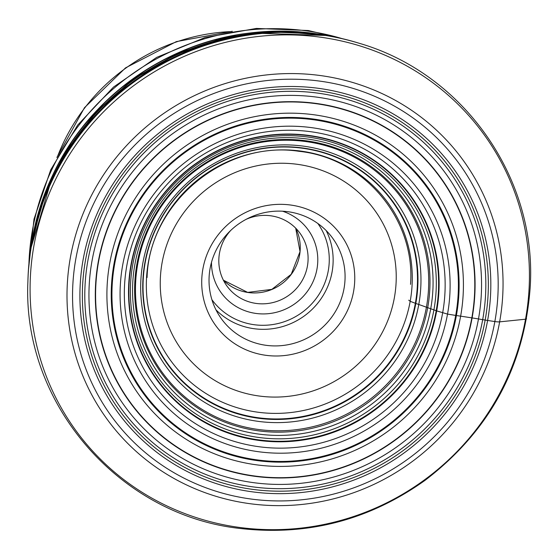 <?xml version="1.0" encoding="UTF-8"?>
<svg xmlns="http://www.w3.org/2000/svg" width="558" height="558" viewBox="0 0 558 558"><rect width="100%" height="100%" fill="white"/><g stroke="black" fill="none" stroke-linecap="round" stroke-linejoin="round"><path stroke-width="0.84" d="M68.836 149.621A251.721 244.564 -35.7 0 1 221.08 40.113M291.681 32.071A248.275 241.209 144.3 0 0 38.753 213.993M95.585 284.622A191.736 186.281 -35.7 0 1 295.635 101.744A191.736 186.281 -35.7 0 1 474.795 295.036A191.736 186.281 -35.7 0 1 274.745 477.913A191.736 186.281 -35.7 0 1 95.585 284.622M481.261 295.294A198.216 192.573 144.3 0 0 296.047 95.467A198.216 192.573 144.3 0 0 89.238 284.524A198.216 192.573 144.3 0 0 274.445 484.351A198.216 192.573 144.3 0 0 481.261 295.294M264.75 355.146A77.276 75.072 144.3 0 0 353.57 291.485A77.276 75.072 144.3 0 0 291.729 205.184A77.276 75.072 144.3 0 0 202.91 268.844A77.276 75.072 144.3 0 0 264.75 355.146M289.044 211.866A68.69 66.737 144.3 0 0 219.747 243.762A68.69 66.737 144.3 0 0 221.289 318.625A68.69 66.737 144.3 0 0 265.057 345.165A68.69 66.737 144.3 0 0 334.361 313.268A68.69 66.737 144.3 0 0 332.812 238.406A68.69 66.737 144.3 0 0 289.044 211.866M211.496 262.281A53.666 52.138 144.3 0 0 255.278 313.338A53.666 52.138 144.3 0 0 316.002 273.406A53.666 52.138 144.3 0 0 282.515 211.203M230.733 230.419A45.079 43.796 144.3 0 0 226.862 285.933A45.079 43.796 144.3 0 0 255.585 303.35A45.079 43.796 144.3 0 0 301.062 282.418A45.079 43.796 144.3 0 0 300.051 233.293A45.079 43.796 144.3 0 0 271.327 215.876A45.079 43.796 144.3 0 0 246.19 219.301M408.714 300.183L410.193 301.313A1442.367 241.133 10.2 0 0 415.354 303.287A7.791 1.304 10.2 0 0 415.815 303.454A377.836 63.166 -169.8 0 1 418.779 304.487A374.725 62.642 -169.8 0 1 426.417 307.207L427.686 307.667A215.709 36.061 10.2 0 0 430.727 308.748A410.876 68.69 -169.8 0 1 433.915 309.885A89.622 14.982 -169.8 0 1 436.203 310.722A8.97 1.5 10.2 0 0 436.691 310.897L447.523 314.098L455.691 315.423A8.203 1.374 10.2 0 0 456.388 315.535A322.81 53.966 -169.8 0 1 460.629 316.163A324.763 54.293 -169.8 0 1 471.831 317.872A136.843 22.878 -169.8 0 1 472.11 317.914L478.485 318.946A385.704 64.484 -169.8 0 1 482.691 319.657A163.027 27.251 10.2 0 0 485.174 320.076A25.759 4.304 10.2 0 0 487.608 320.466L494.848 321.554A6.87 1.151 10.2 0 0 499.64 321.854L525.524 319.211A6.87 1.151 10.2 0 0 526.543 318.806M30.46 275.429A252.097 244.927 144.3 0 0 266.026 529.577A252.097 244.927 144.3 0 0 529.054 289.121A252.097 244.927 144.3 0 0 293.494 34.98A252.097 244.927 144.3 0 0 30.46 275.429M502.723 295.58A220.145 213.881 -35.7 0 1 273.029 505.555A220.145 213.881 -35.7 0 1 67.33 283.617A220.145 213.881 -35.7 0 1 297.016 73.649A220.145 213.881 -35.7 0 1 502.723 295.58M497.862 295.907A214.879 208.769 -35.7 0 1 273.657 500.861A214.879 208.769 -35.7 0 1 72.868 284.231A214.879 208.769 -35.7 0 1 297.072 79.278A214.879 208.769 -35.7 0 1 497.862 295.907M80.213 284.434A207.457 201.557 144.3 0 0 274.062 493.579A207.457 201.557 144.3 0 0 490.517 295.705A207.457 201.557 144.3 0 0 296.668 86.56A207.457 201.557 144.3 0 0 80.213 284.434M28.193 274.348A253.632 246.42 -35.7 0 1 31.75 244.083A253.632 246.42 -35.7 0 1 359.199 43.273L359.199 43.273C464.165 73.572 537.954 179.46 530.1 288.514C524.004 367.471 488.989 431.411 425.077 480.319C369.542 519.882 308.302 535.98 241.37 528.607C119.44 516.073 22.09 403.427 27.9 281.567L27.9 281.567A253.632 246.42 -35.7 0 1 28.193 274.348M205.804 44.563C256.757 28.374 307.486 27.823 357.978 42.903A252.635 245.443 144.3 0 0 357.922 42.882A252.635 245.443 144.3 0 0 31.771 242.897A252.635 245.443 144.3 0 0 28.228 273.05A252.635 245.443 144.3 0 0 27.935 280.235A252.635 245.443 144.3 0 0 27.935 280.297L28.228 273.036C31.332 223.026 47.897 177.535 77.918 136.557A252.495 245.311 -35.7 0 1 77.974 136.48A252.495 245.311 -35.7 0 1 205.714 44.598A252.495 245.311 -35.7 0 1 205.804 44.563A252.495 245.311 -35.7 0 1 298.293 32.343M36.912 220.354A252.495 245.311 -35.7 0 1 77.918 136.557M33.055 236.243L46.307 190.717L68.111 148.337L97.615 110.679L133.739 79.166L175.114 54.956L220.208 38.983L267.324 31.827L314.698 33.759M30.955 247.668L42.903 198.836L64.616 153.185L95.167 112.646L133.278 78.936L177.325 53.463L225.46 37.33L275.638 31.185L325.739 35.328M326.43 35.447A247.452 240.414 144.3 0 0 250.193 32.964A247.452 240.414 144.3 0 0 249.865 33.006A247.452 240.414 144.3 0 0 52.94 174.647A247.452 240.414 144.3 0 0 52.801 174.947A247.452 240.414 144.3 0 0 30.899 248.01M52.752 175.052A245.687 238.698 -35.7 0 1 250.305 32.95M146.531 277.996A134.262 130.439 -35.7 0 1 286.617 149.935A134.262 130.439 -35.7 0 1 412.069 285.284A134.262 130.439 144.3 0 1 271.983 413.345A134.262 130.439 144.3 0 1 146.531 277.996M143.239 279.216A138.565 134.624 -35.7 0 1 287.816 147.054A138.565 134.624 -35.7 0 1 417.293 286.742A138.565 134.624 -35.7 0 1 272.716 418.912A138.565 134.624 -35.7 0 1 143.239 279.216M417.761 286.868A138.963 135.008 144.3 0 0 287.914 146.782A138.963 135.008 144.3 0 0 142.932 279.321A138.963 135.008 144.3 0 0 272.778 419.407A138.963 135.008 144.3 0 0 417.761 286.868M140.881 279.907A141.509 137.484 -35.7 0 1 288.528 144.934A141.509 137.484 -35.7 0 1 420.76 287.593A141.509 137.484 144.3 0 1 273.113 422.566A141.509 137.484 144.3 0 1 140.881 279.907M135.692 281.497A148.044 143.831 -35.7 0 1 290.153 140.288A148.044 143.831 -35.7 0 1 428.488 289.539A148.044 143.831 144.3 0 1 274.02 430.748A148.044 143.831 144.3 0 1 135.692 281.497M134.834 281.769A149.126 144.885 -35.7 0 1 290.432 139.528A149.126 144.885 -35.7 0 1 429.779 289.867A149.126 144.885 -35.7 0 1 274.18 432.108A149.126 144.885 -35.7 0 1 134.834 281.769M432.848 290.641A151.72 147.403 144.3 0 0 291.081 137.686A151.72 147.403 144.3 0 0 132.776 282.404A151.72 147.403 144.3 0 0 274.55 435.359A151.72 147.403 144.3 0 0 432.848 290.641M130.6 283.059A154.454 150.06 -35.7 0 1 291.757 135.74A154.454 150.06 -35.7 0 1 436.077 291.45A154.454 150.06 144.3 0 1 274.927 438.769A154.454 150.06 144.3 0 1 130.6 283.059M129.086 283.555A156.393 151.943 -35.7 0 1 292.259 134.394A156.393 151.943 -35.7 0 1 438.386 292.05A156.393 151.943 -35.7 0 1 275.213 441.218A156.393 151.943 -35.7 0 1 129.086 283.555M438.888 292.176A156.812 152.348 144.3 0 0 292.364 134.094A156.812 152.348 144.3 0 0 128.752 283.659A156.812 152.348 144.3 0 0 275.275 441.748A156.812 152.348 144.3 0 0 438.888 292.176M124.573 284.803A161.966 157.356 -35.7 0 1 293.564 130.321A161.966 157.356 -35.7 0 1 444.907 293.606A161.966 157.356 144.3 0 1 275.917 448.088A161.966 157.356 144.3 0 1 124.573 284.803M120.319 285.159A166.619 161.883 -35.7 0 1 294.164 126.241A166.619 161.883 -35.7 0 1 449.86 294.212A166.619 161.883 144.3 0 1 276.008 453.138A166.619 161.883 144.3 0 1 120.319 285.159M112.193 285.047A174.919 169.946 -35.7 0 1 294.701 118.212A174.919 169.946 -35.7 0 1 458.146 294.547A174.919 169.946 -35.7 0 1 275.638 461.389A174.919 169.946 -35.7 0 1 112.193 285.047M458.85 294.568A175.631 170.629 144.3 0 0 294.743 117.515A175.631 170.629 144.3 0 0 111.495 285.033A175.631 170.629 144.3 0 0 275.603 462.087A175.631 170.629 144.3 0 0 458.85 294.568M107.178 284.901A179.983 174.863 -35.7 0 1 294.973 113.232A179.983 174.863 -35.7 0 1 463.154 294.68A179.983 174.863 144.3 0 1 275.359 466.355A179.983 174.863 144.3 0 1 107.178 284.901M95.871 284.622A191.443 186.002 -35.7 0 1 295.621 102.023A191.443 186.002 -35.7 0 1 474.509 295.022A191.443 186.002 -35.7 0 1 274.759 477.627A191.443 186.002 -35.7 0 1 95.871 284.622M85.095 284.496A202.463 196.702 -35.7 0 1 296.34 91.386A202.463 196.702 -35.7 0 1 485.523 295.496A202.463 196.702 -35.7 0 1 274.278 488.606A202.463 196.702 -35.7 0 1 85.095 284.496M82.661 284.482A204.967 199.136 -35.7 0 1 296.514 88.98A204.967 199.136 -35.7 0 1 488.034 295.614A204.967 199.136 -35.7 0 1 274.18 491.11A204.967 199.136 -35.7 0 1 82.661 284.482M257.587 395.796A119.14 115.75 -35.7 0 1 257.44 395.775A119.14 115.75 -35.7 0 1 162.078 262.783A119.14 115.75 -35.7 0 1 298.893 164.533A119.14 115.75 144.3 0 1 299.039 164.554A119.14 115.75 144.3 0 1 394.401 297.547A119.14 115.75 144.3 0 1 257.587 395.796M326.193 230.587A68.69 66.737 -35.7 0 1 319.441 301.006A68.69 66.737 -35.7 0 1 253.13 328.578A68.69 66.737 -35.7 0 1 252.99 328.557A68.69 66.737 -35.7 0 1 215.981 309.857M211.907 299.695A65.251 63.396 144.3 0 0 253.123 324.561A65.251 63.396 -35.7 0 0 253.248 324.582A65.251 63.396 -35.7 0 0 318.974 294.457A65.251 63.396 -35.7 0 0 317.858 223.493M247.871 292.476A45.079 43.796 -35.7 0 1 247.752 292.455A45.079 43.796 -35.7 0 1 223.374 280.179L247.661 292.392L271.837 289.379L291.22 274.292L300.03 251.63L295.691 228.152A45.079 43.796 -35.7 0 1 291.304 274.32A45.079 43.796 -35.7 0 1 247.871 292.476M230.419 31.611A190.822 185.395 144.3 0 0 57.802 155.773M341.984 38.579A240.937 234.081 144.3 0 0 309.613 31.339A240.937 234.081 144.3 0 0 309.481 31.318A240.937 234.081 144.3 0 0 28.918 263.76M357.922 42.882L359.199 43.273M30.843 248.38L52.94 174.647M326.793 35.51L249.865 33.006M250.444 32.936C166.221 42.115 88.185 98.243 52.689 175.177M147.075 277.542C148.958 202.952 224.965 139.793 299.039 151.316C364.29 158.04 415.591 219.273 410.542 284.371M27.935 280.235L27.9 281.567M56.888 157.468L84.495 107.673L125.543 67.867L176.335 41.62L232.323 31.283M28.374 270.595L34.01 219.106L50.701 169.848L77.639 125.132L113.525 87.048L156.672 57.383L205.065 37.526L256.436 28.423L308.365 30.523L348.638 40.239"/></g></svg>
